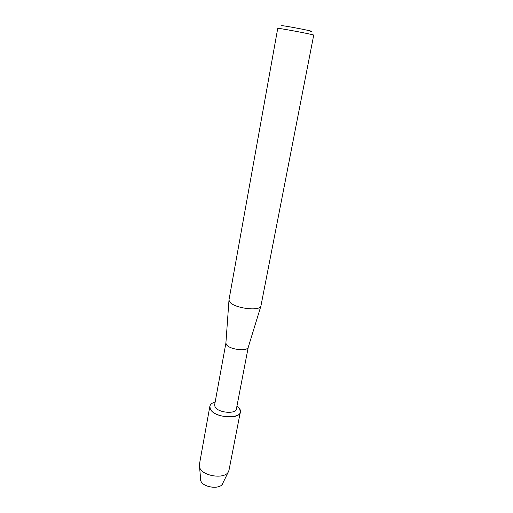 <?xml version="1.0" encoding="UTF-8"?>
<svg xmlns="http://www.w3.org/2000/svg" width="513" height="513" viewBox="0 0 513 513"><rect width="100%" height="100%" fill="white"/><g stroke="black" fill="none" stroke-linecap="round" stroke-linejoin="round"><path stroke-width="0.77" d="M200.525 480.021L200.795 480.861C202.962 487.312 219.275 489.748 222.379 484.105L222.873 483.099C221.392 489.716 203.167 487.908 200.795 480.861L199.358 464.759L209.849 406.328C210.285 404.327 212.061 402.872 215.165 401.968C210.548 403.417 208.945 405.783 210.343 409.073L209.849 406.328M225.893 343.126L226.361 344.486C229.093 349.488 247.093 351.79 248.234 347.307L236.416 408.867C235.98 414.517 217.621 412.76 215.018 406.777L214.652 404.795L225.893 343.126L229.01 299.739L277.738 28.375L278.892 28.433C284.773 29.061 314.931 34.846 313.719 35.108L260.899 306.107C259.584 311.635 233.646 308.114 229.677 301.824L228.984 300.137M236.955 406.046L239.68 408.932C246.606 419.121 215.03 419.48 210.343 409.073C213.889 417.518 239.738 420 240.334 412.029L239.68 408.932L236.955 406.046M310.455 31.261C317.412 32.043 288.466 26.304 282.4 25.708C281.201 25.586 281.098 25.663 282.092 25.945M240.334 412.029L228.984 470.306L228.214 472.14C224.245 479.386 202.597 476.128 199.769 467.837L199.41 466.753M248.234 347.307L260.899 306.107M222.379 484.105L228.214 472.14"/></g></svg>
